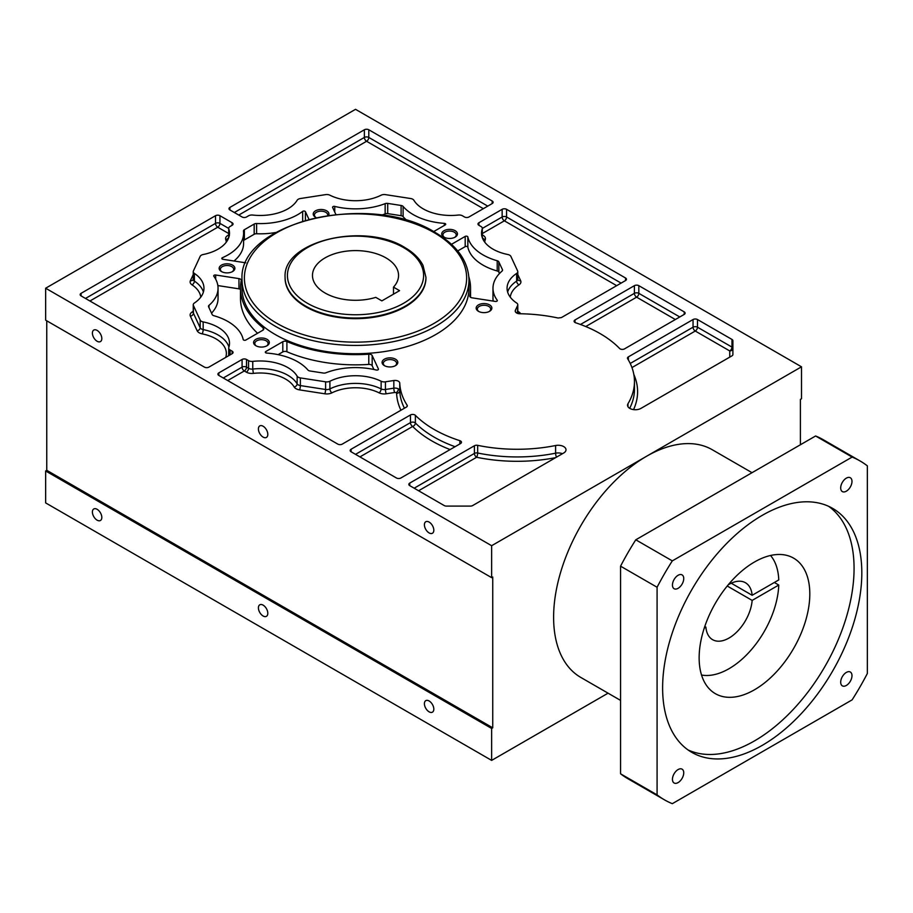 <?xml version="1.0" encoding="UTF-8"?>
<svg xmlns="http://www.w3.org/2000/svg" width="913" height="913" viewBox="0 0 913 913"><rect width="100%" height="100%" fill="white"/><g stroke="black" fill="none" stroke-linecap="round" stroke-linejoin="round"><path stroke-width="1.37" d="M608.069 693.172L491.639 760.392L45.65 502.903L45.65 470.96L46.757 470.321L46.757 320.805M45.65 288.223L355.522 109.32L801.5 366.809L491.639 545.712L45.65 288.223L45.65 320.166L491.639 577.655L491.639 545.712M46.757 470.321L492.746 727.809L492.746 577.016L491.639 577.655M263.115 426.234A6.653 3.835 60 0 1 267.452 432.089A6.653 3.835 60 0 1 266.436 437.418A6.653 3.835 60 0 1 263.115 437.099A6.653 3.835 60 0 1 258.767 431.233A6.653 3.835 60 0 1 259.783 425.903A6.653 3.835 60 0 1 263.115 426.234M97.109 330.392A6.653 3.835 60 0 1 101.457 336.258A6.653 3.835 60 0 1 100.441 341.588A6.653 3.835 60 0 1 97.109 341.257A6.653 3.835 60 0 1 92.761 335.391A6.653 3.835 60 0 1 93.788 330.061A6.653 3.835 60 0 1 97.109 330.392M429.11 522.076A6.653 3.835 60 0 1 433.458 527.931A6.653 3.835 60 0 1 432.431 533.26A6.653 3.835 60 0 1 429.11 532.93A6.653 3.835 60 0 1 424.762 527.075A6.653 3.835 60 0 1 425.789 521.745A6.653 3.835 60 0 1 429.11 522.076M406.388 407.084L342.238 444.117A3.127 1.803 180 0 1 337.81 444.117L218.846 375.437A3.127 1.803 180 0 1 217.922 374.159A3.127 1.803 180 0 1 218.846 372.881L242.082 359.46A3.127 1.803 180 0 1 246.51 359.46L248.553 360.646A4.691 2.716 0 0 0 252.764 361.388A39.088 22.563 180 0 1 287.835 367.585A39.088 22.563 180 0 1 297.147 376.179A4.691 2.716 0 0 0 298.266 377.217A4.691 2.716 0 0 0 300.366 377.914L325.599 381.817A4.691 2.716 0 0 0 329.901 381.246A39.088 22.563 180 0 1 381.132 381.246A4.691 2.716 0 0 0 385.434 381.817L393.834 380.516A4.691 2.716 180 0 1 398.365 381.223A4.691 2.716 180 0 1 399.746 383.072A117.378 67.767 0 0 0 407.107 405.178A3.127 1.803 180 0 1 407.301 405.806A3.127 1.803 180 0 1 406.388 407.084M238.955 278.613A3.127 1.803 180 0 1 240.359 279.081A3.127 1.803 180 0 1 241.272 280.359A3.127 1.803 180 0 1 241.249 280.565A115.027 66.409 0 0 0 240.484 288.223A115.027 66.409 0 0 0 263.195 327.847A3.127 1.803 180 0 1 263.811 328.92A3.127 1.803 180 0 1 262.898 330.198L245.848 340.035A1.564 0.902 180 0 1 243.634 340.035A1.564 0.902 180 0 1 243.189 339.51A53.171 30.7 0 0 0 228.01 321.547A53.171 30.7 0 0 0 213.825 315.693A3.127 1.803 180 0 1 212.991 315.35A3.127 1.803 180 0 1 212.181 314.54L208.598 306.814A3.127 1.803 180 0 1 208.495 306.346A3.127 1.803 180 0 1 209.02 305.33A53.171 30.7 0 0 0 218.047 288.223A53.171 30.7 0 0 0 213.825 276.24A1.564 0.902 180 0 1 213.699 275.886A1.564 0.902 180 0 1 215.673 275.007L238.955 278.613L238.955 288.839L217.842 285.564M232.119 353.719L208.883 367.129A3.127 1.803 180 0 1 204.455 367.129L81.063 295.892A3.127 1.803 180 0 1 80.15 294.614A3.127 1.803 180 0 1 81.063 293.335L215.525 215.708A3.127 1.803 180 0 1 219.953 215.708L232.119 222.738A3.127 1.803 180 0 1 233.043 224.016A3.127 1.803 180 0 1 232.119 225.294L230.076 226.47A4.691 2.716 0 0 0 228.707 228.387A4.691 2.716 0 0 0 228.786 228.901A39.088 22.563 180 0 1 229.505 233.192A39.088 22.563 180 0 1 203.165 254.522A4.691 2.716 0 0 0 200.164 256.382L193.408 270.956A4.691 2.716 0 0 0 193.248 271.652A4.691 2.716 0 0 0 194.389 273.432A39.088 22.563 180 0 1 203.964 288.223A39.088 22.563 180 0 1 194.389 303.013A4.691 2.716 0 0 0 193.248 304.794A4.691 2.716 0 0 0 193.408 305.49L200.164 320.064A4.691 2.716 0 0 0 201.385 321.285A4.691 2.716 0 0 0 203.165 321.924A39.088 22.563 180 0 1 218.059 327.299A39.088 22.563 180 0 1 229.505 343.254A39.088 22.563 180 0 1 228.786 347.545A4.691 2.716 0 0 0 228.707 348.058A4.691 2.716 0 0 0 230.076 349.976L232.119 351.163A3.127 1.803 180 0 1 233.043 352.441A3.127 1.803 180 0 1 232.119 353.719L232.119 351.163M242.082 216.986L229.905 209.956A3.127 1.803 180 0 1 228.992 208.678A3.127 1.803 180 0 1 229.905 207.399L364.367 129.772A3.127 1.803 180 0 1 368.795 129.772L492.187 201.008A3.127 1.803 180 0 1 493.111 202.287A3.127 1.803 180 0 1 492.187 203.565L468.951 216.986A3.127 1.803 180 0 1 464.523 216.986L462.48 215.799A4.691 2.716 0 0 0 458.269 215.057A39.088 22.563 180 0 1 423.198 208.86A39.088 22.563 180 0 1 413.886 200.267A4.691 2.716 0 0 0 412.767 199.239A4.691 2.716 0 0 0 410.667 198.532L385.434 194.629A4.691 2.716 0 0 0 381.132 195.199A39.088 22.563 180 0 1 329.901 195.199A4.691 2.716 0 0 0 325.599 194.629L300.366 198.532A4.691 2.716 0 0 0 297.147 200.267A39.088 22.563 180 0 1 252.764 215.057A4.691 2.716 0 0 0 248.553 215.799L246.51 216.986A3.127 1.803 180 0 1 242.082 216.986M451.479 244.319L465.185 236.41A1.564 0.902 180 0 1 467.399 236.41A1.564 0.902 180 0 1 467.844 236.935A53.171 30.7 0 0 0 483.023 254.898A53.171 30.7 0 0 0 497.208 260.753A3.127 1.803 180 0 1 498.042 261.095A3.127 1.803 180 0 1 498.852 261.905L502.435 269.643A3.127 1.803 180 0 1 502.549 270.111A3.127 1.803 180 0 1 502.013 271.115A53.171 30.7 0 0 0 492.986 288.223A53.171 30.7 0 0 0 497.208 300.217A1.564 0.902 180 0 1 497.334 300.571A1.564 0.902 180 0 1 495.36 301.438L472.078 297.832A3.127 1.803 180 0 1 470.674 297.364A3.127 1.803 180 0 1 469.761 296.086A3.127 1.803 180 0 1 469.784 295.88A115.027 66.409 0 0 0 470.549 288.223A115.027 66.409 0 0 0 468.871 276.913M561.392 317.587L558.071 318.009A117.378 67.767 0 0 0 519.805 313.752A4.691 2.716 180 0 1 516.598 312.965A4.691 2.716 180 0 1 515.217 311.048A4.691 2.716 180 0 1 515.377 310.34L517.625 305.49A4.691 2.716 0 0 0 517.785 304.794A4.691 2.716 0 0 0 516.644 303.013A39.088 22.563 180 0 1 507.069 288.223A39.088 22.563 180 0 1 516.644 273.432A4.691 2.716 0 0 0 517.785 271.652A4.691 2.716 0 0 0 517.625 270.956L510.869 256.382A4.691 2.716 0 0 0 509.648 255.172A4.691 2.716 0 0 0 507.868 254.522A39.088 22.563 180 0 1 492.986 249.146A39.088 22.563 180 0 1 481.528 233.192A39.088 22.563 180 0 1 482.247 228.901A4.691 2.716 0 0 0 482.326 228.387A4.691 2.716 0 0 0 480.957 226.47L478.914 225.294A3.127 1.803 180 0 1 477.99 224.016A3.127 1.803 180 0 1 478.914 222.738L502.15 209.317A3.127 1.803 180 0 1 506.578 209.317L625.542 277.997A3.127 1.803 180 0 1 626.455 279.275A3.127 1.803 180 0 1 625.542 280.553L561.392 317.587M575.03 319.938L634.398 285.666A3.127 1.803 180 0 1 638.826 285.666L684.202 311.869A3.127 1.803 180 0 1 685.115 313.148A3.127 1.803 180 0 1 684.202 314.414L624.526 348.869A3.127 1.803 180 0 1 620.098 348.869A3.127 1.803 180 0 1 619.585 348.469A117.378 67.767 0 0 0 600.092 333.587A117.378 67.767 0 0 0 575.681 322.791A3.127 1.803 180 0 1 575.03 322.494A3.127 1.803 180 0 1 574.117 321.216A3.127 1.803 180 0 1 575.03 319.938L575.03 322.494M460.563 443.535L400.887 477.99A3.127 1.803 180 0 1 396.459 477.99L351.094 451.787A3.127 1.803 180 0 1 350.17 450.508A3.127 1.803 180 0 1 351.094 449.23L410.451 414.959A3.127 1.803 180 0 1 414.879 414.959A3.127 1.803 180 0 1 415.381 415.335A117.378 67.767 0 0 0 434.086 429.43A117.378 67.767 0 0 0 459.878 440.682A3.127 1.803 180 0 1 460.563 440.979A3.127 1.803 180 0 1 461.476 442.257A3.127 1.803 180 0 1 460.563 443.535M468.985 288.223A113.463 65.508 180 0 1 398.935 348.743A113.463 65.508 180 0 1 275.281 334.546A113.463 65.508 180 0 1 242.048 288.223L242.048 279.914A113.463 65.508 0 0 0 275.281 326.238A113.463 65.508 0 0 0 398.935 340.435A113.463 65.508 0 0 0 468.985 279.914L468.985 288.223M489.573 304.896A7.863 4.542 180 0 1 489.573 311.31A7.863 4.542 180 0 1 478.458 311.31L478.458 311.31A7.863 4.542 180 0 1 478.458 304.896A7.863 4.542 180 0 1 489.573 304.896M395.512 359.197A7.863 4.542 180 0 1 395.512 365.622A7.863 4.542 180 0 1 384.384 365.622L384.384 365.622A7.863 4.542 180 0 1 384.384 359.197A7.863 4.542 180 0 1 395.512 359.197M267.007 339.316A7.863 4.542 180 0 1 267.007 345.742A7.863 4.542 180 0 1 255.891 345.742L255.891 345.742A7.863 4.542 180 0 1 255.891 339.316A7.863 4.542 180 0 1 267.007 339.316M232.575 265.135A7.863 4.542 180 0 1 232.575 271.56A7.863 4.542 180 0 1 221.46 271.56L221.46 271.56A7.863 4.542 180 0 1 221.46 265.135A7.863 4.542 180 0 1 232.575 265.135M316.081 217.534A7.863 4.542 180 0 1 315.521 217.248A7.863 4.542 180 0 1 315.521 210.823A7.863 4.542 180 0 1 326.649 210.823A7.863 4.542 180 0 1 328.646 215.297M455.142 230.704A7.863 4.542 180 0 1 455.142 237.129A7.863 4.542 180 0 1 444.026 237.129L444.026 237.129A7.863 4.542 180 0 1 444.026 230.704A7.863 4.542 180 0 1 455.142 230.704M628.384 356.869L693.047 319.527A3.127 1.803 180 0 1 697.475 319.527L731.975 339.442A3.127 1.803 180 0 1 732.888 340.72L732.888 354.564A3.127 1.803 180 0 1 731.975 355.842L640.892 408.419A7.829 4.519 180 0 1 629.833 408.419A7.829 4.519 180 0 1 627.539 405.235A7.829 4.519 180 0 1 627.973 403.751A117.378 67.767 0 0 0 634.467 381.508A117.378 67.767 0 0 0 627.653 358.752A3.127 1.803 180 0 1 627.471 358.147A3.127 1.803 180 0 1 628.384 356.869L628.384 359.973M474.406 445.761A3.127 1.803 180 0 1 477.67 445.339A117.378 67.767 0 0 0 555.606 445.521A7.829 4.519 180 0 1 563.709 446.594A7.829 4.519 180 0 1 566.003 449.789A7.829 4.519 180 0 1 563.709 452.985L472.637 505.574A3.127 1.803 180 0 1 470.423 506.099L446.457 506.099A3.127 1.803 180 0 1 444.243 505.574L409.743 485.648A3.127 1.803 180 0 1 408.83 484.369A3.127 1.803 180 0 1 409.743 483.091L474.406 445.761L474.406 453.43L414.171 488.204M308.537 370.507A3.127 1.803 180 0 1 307.932 370.027A53.171 30.7 0 0 0 297.798 361.833A53.171 30.7 0 0 0 266.687 353.08A1.564 0.902 180 0 1 265.774 352.817A1.564 0.902 180 0 1 265.306 352.178A1.564 0.902 180 0 1 265.774 351.539L282.813 341.702A3.127 1.803 180 0 1 286.899 341.53A115.027 66.409 0 0 0 368.784 354.198A3.127 1.803 180 0 1 371.363 354.712A3.127 1.803 180 0 1 372.173 355.522L378.404 368.966A1.564 0.902 180 0 1 378.461 369.194A1.564 0.902 180 0 1 376.282 370.027A53.171 30.7 0 0 0 325.884 372.801A3.127 1.803 180 0 1 323.328 373.052L309.929 370.975A3.127 1.803 180 0 1 308.537 370.507M433.652 231.605L445.259 224.906A1.564 0.902 180 0 0 445.727 224.267A1.564 0.902 180 0 0 445.259 223.628A1.564 0.902 180 0 0 444.346 223.377L444.346 225.431M335.847 214.418L332.629 207.479A1.564 0.902 180 0 1 332.572 207.251A1.564 0.902 180 0 1 334.751 206.418A53.171 30.7 0 0 0 385.149 203.645A3.127 1.803 180 0 1 387.705 203.405L401.104 205.471A3.127 1.803 180 0 1 402.507 205.939A3.127 1.803 180 0 1 403.101 206.418A53.171 30.7 0 0 0 413.235 214.612A53.171 30.7 0 0 0 444.346 223.377M245.825 262.83L222.955 259.303A1.564 0.902 180 0 1 222.258 259.064A1.564 0.902 180 0 1 221.802 258.425A1.564 0.902 180 0 1 222.418 257.706A53.171 30.7 0 0 0 243.588 233.192A53.171 30.7 0 0 0 243.463 231.115A3.127 1.803 180 0 1 243.463 230.989A3.127 1.803 180 0 1 244.376 229.711L254.179 224.062A3.127 1.803 180 0 1 256.599 223.537A53.171 30.7 0 0 0 302.66 211.382A1.564 0.902 180 0 1 305.01 211.291A1.564 0.902 180 0 1 305.421 211.69L308.925 219.246M800.393 444.757L800.393 399.403L801.5 398.764L801.5 366.809M620.566 700.397L580.839 677.457A131.461 75.905 -60 0 1 553.609 617.268A131.461 75.905 -60 0 1 646.575 456.26A131.461 75.905 -60 0 1 712.3 449.755L752.027 472.683M620.566 773.802L657.086 794.881A195.633 112.95 120 0 0 664.402 799.799L627.882 778.709A195.633 112.95 -60 0 1 620.566 773.802L620.566 566.174A195.633 112.95 -60 0 1 635.79 539.8L815.606 435.98A195.633 112.95 -60 0 1 823.515 439.861L860.035 460.951A195.633 112.95 120 0 0 852.126 457.071L815.606 435.98M620.566 566.174L657.086 587.253A195.633 112.95 120 0 1 672.31 560.879L635.79 539.8M672.31 560.879L852.126 457.071M664.402 799.799A195.633 112.95 120 0 0 672.31 803.68L852.126 699.86A195.633 112.95 120 0 0 867.35 673.486L867.35 465.858A195.633 112.95 120 0 0 860.035 460.951M657.086 794.881L657.086 587.253M678.097 588.314A7.977 4.611 -60 0 1 674.102 588.714A7.977 4.611 -60 0 1 672.881 582.323A7.977 4.611 -60 0 1 678.097 575.281A7.977 4.611 -60 0 1 682.091 574.893A7.977 4.611 -60 0 1 683.312 581.284A7.977 4.611 -60 0 1 678.097 588.314M846.34 491.183A7.977 4.611 -60 0 1 842.345 491.582A7.977 4.611 -60 0 1 841.124 485.18A7.977 4.611 -60 0 1 846.34 478.15A7.977 4.611 -60 0 1 850.334 477.75A7.977 4.611 -60 0 1 851.555 484.152A7.977 4.611 -60 0 1 846.34 491.183M846.34 685.458A7.977 4.611 -60 0 1 842.345 685.857A7.977 4.611 -60 0 1 841.124 679.455A7.977 4.611 -60 0 1 846.34 672.425A7.977 4.611 -60 0 1 850.334 672.025A7.977 4.611 -60 0 1 851.555 678.427A7.977 4.611 -60 0 1 846.34 685.458M678.097 782.589A7.977 4.611 -60 0 1 674.102 782.989A7.977 4.611 -60 0 1 672.881 776.586A7.977 4.611 -60 0 1 678.097 769.556A7.977 4.611 -60 0 1 682.091 769.168A7.977 4.611 -60 0 1 683.312 775.559A7.977 4.611 -60 0 1 678.097 782.589M762.218 745.385A140.853 81.325 -60 0 1 691.792 752.358A140.853 81.325 -60 0 1 670.199 639.488A140.853 81.325 -60 0 1 762.218 515.366A140.853 81.325 -60 0 1 832.645 508.381A140.853 81.325 -60 0 1 854.237 621.251A140.853 81.325 -60 0 1 762.218 745.385M688.025 749.938A140.853 81.325 120 0 0 754.469 740.911A140.853 81.325 120 0 0 845.404 620.315A140.853 81.325 120 0 0 828.662 506.338M754.469 689.794A78.256 45.182 -60 0 1 715.347 693.663A78.256 45.182 -60 0 1 703.352 630.963A78.256 45.182 -60 0 1 754.469 562.009A78.256 45.182 -60 0 1 793.591 558.128A78.256 45.182 -60 0 1 805.597 620.84A78.256 45.182 -60 0 1 754.469 689.794M731.233 583.213L752.152 595.287L778.766 579.926A70.427 40.663 120 0 0 770.538 555.481M774.35 582.483L778.766 585.039L752.152 600.4L727.227 586.009M701.526 675.027A70.427 40.663 120 0 0 729.019 668.704A70.427 40.663 120 0 0 778.766 585.039M704.779 626.478L705.886 627.117L704.254 628.053M752.152 600.4A32.868 18.979 -60 0 1 729.019 638.039A32.868 18.979 -60 0 1 712.585 639.671A32.868 18.979 -60 0 1 705.886 627.117M728.163 584.879A32.868 18.979 -60 0 1 729.019 584.366A32.868 18.979 -60 0 1 745.453 582.745A32.868 18.979 -60 0 1 752.152 595.287M491.639 760.392L491.639 728.448L492.746 727.809M45.65 470.96L491.639 728.448M97.109 509.294A6.653 3.835 60 0 1 101.457 515.16A6.653 3.835 60 0 1 100.441 520.49A6.653 3.835 60 0 1 97.109 520.159A6.653 3.835 60 0 1 92.761 514.293A6.653 3.835 60 0 1 93.788 508.963A6.653 3.835 60 0 1 97.109 509.294M429.11 700.979A6.653 3.835 60 0 1 433.458 706.833A6.653 3.835 60 0 1 432.431 712.163A6.653 3.835 60 0 1 429.11 711.832A6.653 3.835 60 0 1 424.762 705.977A6.653 3.835 60 0 1 425.789 700.648A6.653 3.835 60 0 1 429.11 700.979M263.115 605.136A6.653 3.835 60 0 1 267.452 610.991A6.653 3.835 60 0 1 266.436 616.321A6.653 3.835 60 0 1 263.115 616.001A6.653 3.835 60 0 1 258.767 610.135A6.653 3.835 60 0 1 259.783 604.805A6.653 3.835 60 0 1 263.115 605.136M240.484 289.375A3.127 1.803 0 0 0 240.359 289.307A3.127 1.803 0 0 0 238.955 288.839M257.569 333.268A115.027 66.409 180 0 1 240.484 298.448L240.484 288.223M218.047 288.223L218.047 298.448A53.171 30.7 180 0 1 211.542 313.159M493.191 301.107A53.171 30.7 180 0 1 492.986 298.448L492.986 288.223M499.491 273.512L498.852 272.131A3.127 1.803 0 0 0 498.042 271.321A3.127 1.803 0 0 0 497.208 270.978A53.171 30.7 180 0 1 483.023 265.124A53.171 30.7 180 0 1 467.844 247.161A1.564 0.902 0 0 0 467.399 246.636A1.564 0.902 0 0 0 465.185 246.636L457.733 250.938M425.937 277.678A70.427 40.663 180 0 1 425.949 277.997A70.427 40.663 180 0 1 382.467 315.567A70.427 40.663 180 0 1 305.718 306.757A70.427 40.663 180 0 1 285.084 277.997A70.427 40.663 180 0 1 285.096 277.678M393.492 287.139L399.563 290.654L381.851 300.879L375.779 297.364A43.037 24.845 180 0 1 325.085 293.016A43.037 24.845 180 0 1 312.474 275.441A43.037 24.845 180 0 1 339.043 252.49A43.037 24.845 180 0 1 385.948 257.877A43.037 24.845 180 0 1 398.559 275.441A43.037 24.845 180 0 1 393.492 287.139L393.492 294.157M478.914 311.561A6.653 3.835 180 0 1 477.362 309.096A6.653 3.835 180 0 1 481.471 305.547A6.653 3.835 180 0 1 488.717 306.38A6.653 3.835 180 0 1 490.669 309.096A6.653 3.835 180 0 1 489.106 311.561M384.852 365.873A6.653 3.835 180 0 1 383.3 363.397A6.653 3.835 180 0 1 387.397 359.859A6.653 3.835 180 0 1 394.656 360.681A6.653 3.835 180 0 1 396.596 363.397A6.653 3.835 180 0 1 395.044 365.873M256.359 345.993A6.653 3.835 180 0 1 254.795 343.528A6.653 3.835 180 0 1 258.904 339.978A6.653 3.835 180 0 1 266.151 340.811A6.653 3.835 180 0 1 268.102 343.528A6.653 3.835 180 0 1 266.55 345.993M221.927 271.8A6.653 3.835 180 0 1 220.364 269.335A6.653 3.835 180 0 1 224.472 265.786A6.653 3.835 180 0 1 231.719 266.619A6.653 3.835 180 0 1 233.671 269.335A6.653 3.835 180 0 1 232.119 271.8M315.989 217.499A6.653 3.835 180 0 1 314.437 215.023A6.653 3.835 180 0 1 318.546 211.474A6.653 3.835 180 0 1 325.793 212.307A6.653 3.835 180 0 1 327.733 215.023A6.653 3.835 180 0 1 327.699 215.434M444.483 237.369A6.653 3.835 180 0 1 442.931 234.903A6.653 3.835 180 0 1 447.039 231.354A6.653 3.835 180 0 1 454.286 232.187A6.653 3.835 180 0 1 456.238 234.903A6.653 3.835 180 0 1 454.674 237.369M731.975 339.442L731.975 347.111A3.127 1.803 -60 0 1 729.761 350.946A3.127 2.556 180 0 0 732.888 348.389A3.127 1.803 0 0 0 731.975 347.111L697.475 327.196L697.475 319.527M418.599 490.76L476.62 457.265A3.127 0.856 101.6 0 0 477.67 453.008A3.127 1.803 0 0 0 474.406 453.43A3.127 1.803 -120 0 0 476.62 457.265A120.505 69.571 180 0 0 555.629 457.653M373.908 369.491L372.173 365.748A3.127 1.803 0 0 0 371.363 364.938A3.127 1.803 0 0 0 368.784 364.413A115.027 66.409 180 0 1 286.899 351.745A3.127 1.803 0 0 0 282.813 351.916L278.111 354.643M407.209 220.672A53.171 30.7 180 0 1 403.101 216.643A3.127 1.803 0 0 0 402.507 216.164A3.127 1.803 0 0 0 401.104 215.696L387.705 213.619A3.127 1.803 0 0 0 385.149 213.87A53.171 30.7 180 0 1 381.486 215.171M243.588 233.192L243.588 243.417A53.171 30.7 180 0 1 233.99 261.004M275.874 232.461A53.171 30.7 180 0 1 256.599 233.751A3.127 1.803 0 0 0 254.179 234.276L244.376 239.936A3.127 1.803 0 0 0 243.588 240.701M407.107 405.178L407.107 406.445M404.436 408.214A117.378 67.767 180 0 1 399.746 390.741A4.691 2.716 0 0 0 398.365 388.892A4.691 2.716 0 0 0 393.834 388.185L385.434 389.486L385.434 381.817M399.746 383.072L399.746 390.741A3.127 2.556 177.7 0 1 396.607 393.343A1.564 0.902 0 0 0 396.151 392.727A1.564 0.902 0 0 0 394.644 392.487L386.245 393.788A3.127 0.662 81.2 0 1 385.434 389.486A4.691 2.716 180 0 1 381.132 388.915A39.088 22.563 0 0 0 329.901 388.915A4.691 2.716 180 0 1 325.599 389.486L300.366 385.583L300.366 377.914M393.834 380.516L393.834 388.185A3.127 0.662 -98.8 0 0 394.644 392.487M381.132 381.246L381.132 388.915A3.127 1.678 116.6 0 1 379.089 392.841A35.961 20.759 0 0 0 331.944 392.841A3.127 1.678 63.4 0 1 329.901 388.915L329.901 381.246M325.599 381.817L325.599 389.486A3.127 0.662 -81.2 0 1 324.788 393.788L299.555 389.885A3.127 0.662 98.8 0 0 300.366 385.583A4.691 2.716 180 0 1 298.266 384.875A4.691 2.716 180 0 1 297.147 383.848A3.127 2.419 -30.9 0 1 294.18 386.998A35.961 20.759 0 0 0 285.621 379.089A35.961 20.759 0 0 0 253.358 373.383A7.829 4.519 180 0 1 246.339 372.15L244.296 370.963A3.127 1.803 120 0 0 246.51 367.129A3.127 1.803 0 0 0 242.082 367.129A3.127 1.803 -120 0 0 244.296 370.963L227.702 380.55M297.147 376.179L297.147 383.848A39.088 22.563 0 0 0 287.835 375.254A39.088 22.563 0 0 0 252.764 369.057L253.358 373.383M299.555 389.885A7.829 4.519 180 0 1 296.052 388.71A7.829 4.519 180 0 1 294.18 386.998M331.944 392.841A7.829 4.519 180 0 1 324.788 393.788M386.245 393.788A7.829 4.519 180 0 1 379.089 392.841M398.365 388.892A3.127 1.803 -60 0 1 396.151 392.727M400.921 410.245A120.505 69.571 180 0 1 396.607 393.343M242.082 359.46L242.082 367.129L223.274 377.993M252.764 361.388L252.764 369.057A4.691 2.716 180 0 1 248.553 368.316A3.127 1.803 -60 0 1 246.339 372.15M248.553 360.646L248.553 368.316L246.51 367.129L246.51 359.46M218.846 375.437L218.846 372.881M263.195 327.847L263.195 329.992M209.02 305.33L209.02 307.727M215.673 279.15L215.673 275.007M230.076 354.895L230.076 349.976M203.165 321.924L203.165 329.593A4.691 2.716 180 0 1 201.385 328.942A4.691 2.716 180 0 1 200.164 327.733A3.127 2.465 -24.9 0 1 197.14 330.757L190.383 316.183A3.127 2.465 155.1 0 0 193.408 313.159A4.691 2.716 180 0 1 193.248 312.463L193.248 304.794M228.935 347.088A39.088 22.563 0 0 0 218.059 334.968A39.088 22.563 0 0 0 203.165 329.593A3.127 0.833 101.3 0 1 202.15 333.861A7.829 4.519 180 0 1 199.171 332.777A7.829 4.519 180 0 1 197.14 330.757M200.164 320.064L200.164 327.733L193.408 313.159L193.408 305.49M225.716 357.405A35.961 20.759 0 0 0 215.845 338.803A35.961 20.759 0 0 0 202.15 333.861M215.525 215.708L215.525 223.377A3.127 1.803 -120 0 0 217.739 227.211A3.127 1.803 120 0 0 219.953 223.377A3.127 1.803 0 0 0 215.525 223.377L85.491 298.448M89.919 301.005L217.739 227.211L228.707 233.534M228.707 228.421L219.953 223.377L219.953 215.708M228.707 235.714A3.127 1.803 60 0 1 227.862 235.417L228.707 234.926M228.935 237.026A39.088 22.563 0 0 0 228.786 236.57A3.127 2.511 -18.5 0 1 225.716 239.468A7.829 4.519 180 0 1 227.862 235.417M228.786 228.901L228.786 236.57A4.691 2.716 180 0 1 228.707 236.056L228.707 228.387M226.298 242.128A35.961 20.759 0 0 0 225.716 239.468M200.757 297.17A35.961 20.759 0 0 0 192.027 284.845A3.127 1.929 123.6 0 0 194.389 281.101A4.691 2.716 180 0 1 193.248 279.321L193.214 279.469A3.127 2.465 24.9 0 1 190.383 280.713L193.248 274.539M192.027 284.845A7.829 4.519 180 0 1 190.383 280.713M194.389 273.432L194.389 281.101A39.088 22.563 0 0 1 203.394 292.057M232.119 222.738L232.119 225.294M81.063 295.892L81.063 293.335M190.383 316.183A7.829 4.519 180 0 1 192.027 312.052A3.127 1.929 -123.6 0 0 193.248 312.303M192.027 312.052A35.961 20.759 0 0 0 193.248 311.196M238.761 215.069L366.581 141.275L483.342 208.678M364.367 129.772L364.367 137.441A3.127 1.803 -120 0 0 366.581 141.275A3.127 1.803 120 0 0 368.795 137.441L368.795 129.772M487.759 206.121L368.795 137.441A3.127 1.803 0 0 0 364.367 137.441L234.333 212.512M492.187 201.008L492.187 203.565M229.905 209.956L229.905 207.399M502.435 269.643L502.435 270.579M497.208 300.217L497.208 300.925M465.185 236.41L465.185 246.636M467.844 236.935L467.844 247.161M497.208 260.753L497.208 270.978M498.852 272.131L498.852 261.905M625.542 277.997L625.542 280.553M621.114 283.11L506.578 216.986L506.578 209.317M502.15 209.317L502.15 216.986L482.326 228.421M482.326 233.534L504.364 220.82A3.127 1.803 120 0 0 506.578 216.986A3.127 1.803 0 0 0 502.15 216.986A3.127 1.803 -120 0 0 504.364 220.82L616.686 285.666M478.914 225.294L478.914 222.738M481.608 235.565L482.326 236.056A4.691 2.716 180 0 1 482.247 236.57A39.088 22.563 0 0 0 482.098 237.026M482.247 228.901L482.247 236.57A3.127 2.511 -161.5 0 0 485.317 239.468A35.961 20.759 0 0 0 484.735 242.128M517.785 311.196A35.961 20.759 0 0 0 519.006 312.052A7.829 4.519 180 0 1 520.615 313.764M517.785 274.539L520.65 280.713A7.829 4.519 180 0 1 519.006 284.845A35.961 20.759 0 0 0 510.276 297.17M482.326 234.926L483.171 235.417A7.829 4.519 180 0 1 485.317 239.468M517.272 312.109L517.785 312.463A4.691 2.716 180 0 1 517.625 313.159A3.127 2.465 -155.1 0 0 517.648 313.421M517.625 305.49L517.523 313.376M517.785 312.303A3.127 1.929 123.6 0 0 519.006 312.052M520.65 280.713A3.127 2.465 -24.9 0 1 517.819 279.469L517.785 279.321A4.691 2.716 180 0 1 516.644 281.101A3.127 1.929 -123.6 0 0 519.006 284.845M516.644 273.432L516.644 281.101A39.088 22.563 0 0 0 507.639 292.057M515.377 311.744L515.377 310.34M483.171 235.417A3.127 1.803 -60 0 1 482.326 235.714M634.398 285.666L634.398 293.335L580.474 324.469M585.747 326.534L636.612 297.17L675.346 319.527M634.398 293.335A3.127 1.803 -120 0 0 636.612 297.17A3.127 1.803 120 0 0 638.826 293.335A3.127 1.803 0 0 0 634.398 293.335M679.774 316.971L638.826 293.335L638.826 285.666M684.202 311.869L684.202 314.414M459.878 440.682L459.878 443.935M455.062 446.708A117.378 67.767 180 0 1 434.086 437.099A117.378 67.767 180 0 1 415.381 423.004A3.127 1.803 0 0 0 414.879 422.628A3.127 1.803 0 0 0 410.451 422.628A3.127 1.803 -120 0 0 412.665 426.462A3.127 2.214 135.1 0 0 415.381 423.004L415.381 415.335M450.109 449.573A120.505 69.571 180 0 1 431.872 440.933A120.505 69.571 180 0 1 412.665 426.462L359.939 456.899M410.451 414.959L410.451 422.628L355.522 454.343M351.094 451.787L351.094 449.23M276.947 323.362A111.124 64.15 0 0 0 434.086 323.362A111.124 64.15 0 0 0 434.086 232.632A111.124 64.15 0 0 0 276.947 232.632A111.124 64.15 0 0 0 276.947 323.362M425.949 277.358L423.004 265.375C419.444 258.436 413.384 252.49 404.836 247.537C364.584 221.973 282.539 240.861 285.084 277.358A70.427 40.663 0 0 0 305.718 306.117A70.427 40.663 0 0 0 382.467 314.928A70.427 40.663 0 0 0 425.949 277.358L425.949 277.997M307.373 303.242A68.076 39.305 0 0 0 403.66 303.242A68.076 39.305 0 0 0 403.66 247.651A68.076 39.305 0 0 0 307.373 247.651A68.076 39.305 0 0 0 307.373 303.242M693.047 319.527L693.047 327.196L630.232 363.465M634.467 381.508L634.467 389.178A117.378 67.767 180 0 1 629.685 408.339M627.973 403.751L627.973 406.707M729.761 357.12L729.761 350.946L695.261 331.031A3.127 1.803 120 0 0 697.475 327.196A3.127 1.803 0 0 0 693.047 327.196A3.127 1.803 -120 0 0 695.261 331.031L631.967 367.574M633.839 374.478A120.505 69.571 180 0 1 633.542 409.629M477.67 445.339L477.67 453.008A117.378 67.767 180 0 0 555.606 453.19L555.606 445.521M409.743 485.648L409.743 483.091M562.499 453.693A7.829 4.519 0 0 0 555.606 453.19A3.127 0.833 78.7 0 0 556.485 457.162M265.774 352.817L265.774 351.539M282.813 341.702L282.813 351.916M286.899 341.53L286.899 351.745M368.784 354.198L368.784 364.413M372.173 365.748L372.173 355.522M334.751 206.418L334.751 212.056M385.149 203.645L385.149 213.87M387.705 213.619L387.705 203.405M401.104 205.471L401.104 215.696M403.101 206.418L403.101 216.643M222.418 257.706L222.418 259.144M244.376 239.936L244.376 229.711M254.179 224.062L254.179 234.276M256.599 223.537L256.599 233.751M302.66 211.382L302.66 221.026M305.421 220.216L305.421 211.69M228.707 355.693L228.707 348.058M229.425 235.565L228.707 236.056M193.248 279.321L193.248 271.652M470.549 297.296L470.549 288.223M482.326 236.056L482.326 228.387M517.785 279.321L517.785 271.652M517.785 312.463L517.785 304.794M242.048 279.914C237.528 222.133 370.347 191.102 435.261 232.518C457.151 245.437 468.392 261.232 468.985 279.914M285.084 277.358L285.084 277.997"/></g></svg>
